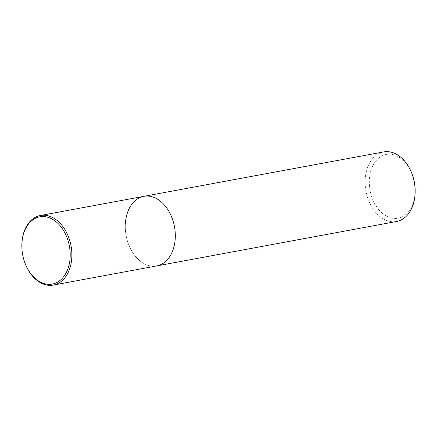 <?xml version="1.0" encoding="UTF-8"?>
<svg xmlns="http://www.w3.org/2000/svg" width="437" height="437" viewBox="0 0 437 437"><rect width="100%" height="100%" fill="white"/><g stroke="black" fill="none" stroke-linecap="round" stroke-linejoin="round"><path stroke-width="0.33" stroke-dasharray="2.19 1.64" d="M412.08 174.079A32.436 22.533 -100.5 0 0 387.198 154.294A32.436 22.533 -100.5 0 0 369.369 179.492A32.436 22.533 -100.5 0 0 390.356 217.741A32.436 22.533 -100.5 0 0 415.074 193.154A32.436 22.533 -100.5 0 0 415.15 190.641M383.691 151.918A35.381 24.576 -100.5 0 0 365.206 179.257A35.381 24.576 -100.5 0 0 396.583 221.499M125.375 223.678A35.381 24.576 -100.5 0 0 156.746 265.92A35.381 24.576 -100.5 0 1 125.375 223.678A35.381 24.576 -100.5 0 1 143.86 196.339M25.199 263.648A35.381 24.576 79.5 0 1 21.85 245.578"/><path stroke-width="0.66" d="M21.85 245.889A34.201 23.762 79.5 0 1 21.932 243.24A34.201 23.762 79.5 0 1 47.999 217.315A34.201 23.762 79.5 0 1 70.128 257.65A34.201 23.762 79.5 0 1 51.326 284.219A34.201 23.762 79.5 0 1 25.084 263.358A34.201 23.762 79.5 0 1 21.85 245.889L21.85 245.578A35.381 24.576 79.5 0 1 21.932 242.835A35.381 24.576 79.5 0 1 40.417 215.501A35.381 24.576 79.5 0 1 71.794 257.743A35.381 24.576 79.5 0 1 53.309 285.082L156.746 265.92A35.381 24.576 -100.5 0 0 175.232 238.586A35.381 24.576 -100.5 0 1 156.746 265.92L396.583 221.499A35.381 24.576 -100.5 0 0 415.068 194.165A35.381 24.576 -100.5 0 0 415.15 191.422A35.381 24.576 -100.5 0 0 411.801 173.352A35.381 24.576 -100.5 0 0 383.691 151.918L143.86 196.339A35.381 24.576 -100.5 0 0 125.375 223.678M143.86 196.339A35.381 24.576 -100.5 0 1 175.232 238.586A35.381 24.576 -100.5 0 0 143.86 196.339L40.417 215.501M415.15 191.422L415.15 190.641A32.436 22.533 -100.5 0 0 412.08 174.079L411.801 173.352M53.309 285.082A35.381 24.576 79.5 0 1 25.199 263.648L25.084 263.358"/></g></svg>
